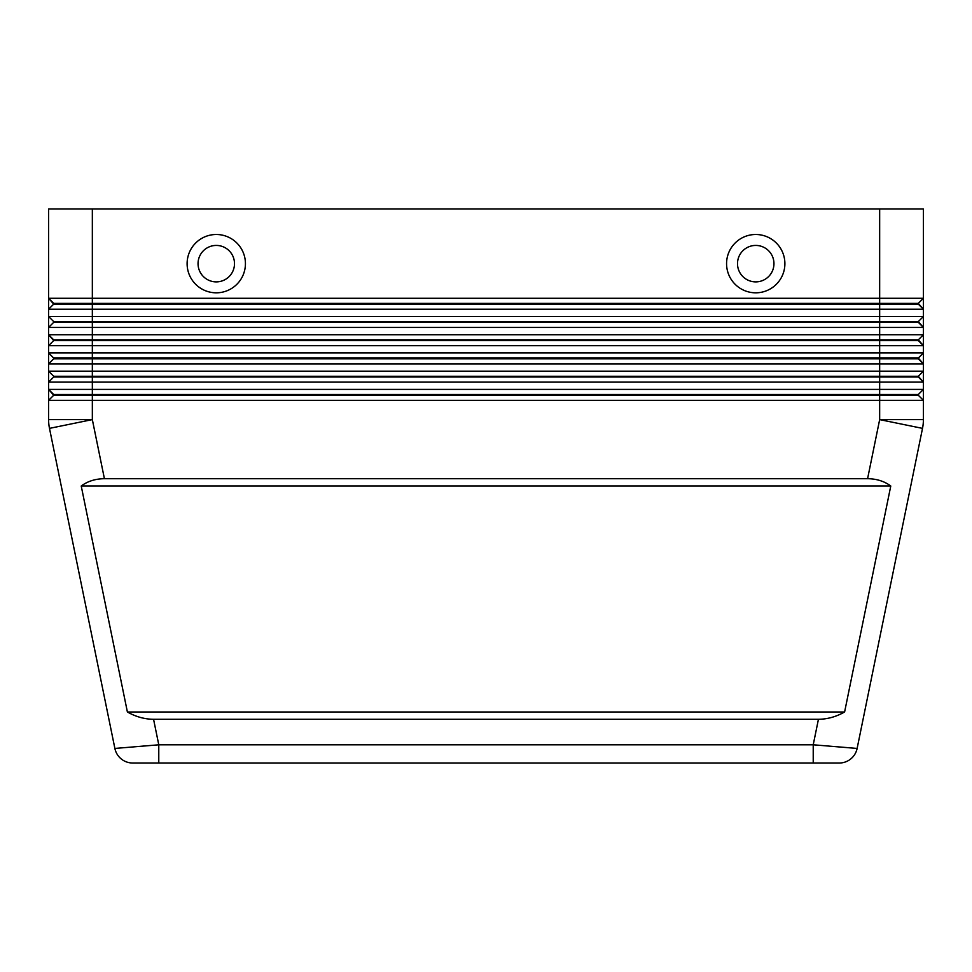 <?xml version="1.0" encoding="UTF-8"?>
<svg xmlns="http://www.w3.org/2000/svg" width="972" height="972" viewBox="0 0 972 972"><rect width="100%" height="100%" fill="white"/><g stroke="black" fill="none" stroke-linecap="round" stroke-linejoin="round"><path stroke-width="1.46" d="M818.436 719.28L153.564 719.28C144.597 719.219 135.873 716.789 127.393 711.99L81.223 486C87.747 481.201 95.475 478.771 104.417 478.71L867.583 478.71C876.525 478.771 884.253 481.201 890.777 486L844.607 711.99C836.127 716.789 827.403 719.219 818.436 719.28L813.224 744.795L813.224 763.02L839.261 763.02A18.225 18.225 0 0 0 857.122 748.44L813.224 744.795L158.776 744.795L114.878 748.44L49.487 428.373L114.878 748.44A18.225 18.225 0 0 0 121.208 758.913A18.225 18.225 0 0 1 114.878 748.44A18.225 18.225 0 0 0 132.739 763.02L839.261 763.02A18.225 18.225 0 0 0 857.122 748.44L922.513 428.373A43.74 43.74 0 0 0 923.4 419.612L923.4 389.408L48.6 389.408L48.6 400.343L923.4 400.343L918.297 395.24L923.4 400.343M121.208 758.913A18.225 18.225 0 0 0 132.739 763.02A18.225 18.225 0 0 1 121.208 758.913A18.225 18.225 0 0 0 132.739 763.02L158.776 763.02L158.776 744.795L153.564 719.28M92.34 208.98L923.4 208.98L923.4 298.283L92.34 298.283L92.34 208.98L48.6 208.98L48.6 298.283L53.703 304.115L918.297 304.115L923.4 309.218L923.4 298.283L918.297 303.385L53.703 303.385L48.6 298.283L48.6 309.218L923.4 309.218L923.4 316.507L48.6 316.507L53.703 321.611L48.6 316.507L48.6 327.442L923.4 327.442L923.4 316.507L918.297 321.611L53.703 321.611L53.703 322.34L918.297 322.34L923.4 327.442L918.297 321.611M53.703 304.115L48.6 309.218L48.6 316.507M53.703 322.34L48.6 327.442L48.6 334.733L92.34 334.733L92.34 340.565L53.703 340.565L48.6 334.733L53.703 339.836L918.297 339.836L923.4 334.733L92.34 334.733L92.34 298.283L48.6 298.283M918.297 358.06L923.4 363.893L923.4 352.958L918.297 358.06L53.703 358.06L53.703 358.79L918.297 358.79L923.4 363.893L923.4 371.183L918.297 376.286L53.703 376.286L53.703 377.015L879.66 377.015L879.66 382.118L923.4 382.118L923.4 371.183L48.6 371.183L48.6 382.118L879.66 382.118L879.66 394.511L53.703 394.511L48.6 389.408L53.703 395.24L918.297 395.24L918.297 394.511L879.66 394.511L879.66 419.612L867.583 478.71M53.703 358.79L48.6 363.893L923.4 363.893M53.703 340.565L48.6 345.668L923.4 345.668L923.4 327.442M104.417 478.71L92.34 419.612L92.34 340.565L918.297 340.565L923.4 345.668L923.4 352.958L48.6 352.958L48.6 371.183L53.703 376.286L48.6 371.183M53.703 377.015L48.6 382.118L48.6 389.408M879.66 208.98L879.66 377.015L918.297 377.015L923.4 382.118L918.297 376.286M53.703 395.24L48.6 400.343L48.6 419.612A43.74 43.74 0 0 0 49.487 428.373A43.74 43.74 0 0 1 48.6 419.612L92.34 419.612L49.487 428.373M918.297 394.511L923.4 389.408L923.4 382.118M216.27 245.43A18.225 18.225 0 0 0 198.045 263.655A18.225 18.225 0 0 0 216.27 281.88A18.225 18.225 0 0 0 234.495 263.655A18.225 18.225 0 0 0 216.27 245.43A18.225 18.225 0 0 0 198.045 263.655A18.225 18.225 0 0 0 216.27 281.88A18.225 18.225 0 0 0 234.495 263.655A18.225 18.225 0 0 0 216.27 245.43M216.27 292.815A29.16 29.16 0 0 1 187.11 263.655A29.16 29.16 0 0 1 216.27 234.495A29.16 29.16 0 0 1 245.43 263.655A29.16 29.16 0 0 1 216.27 292.815M755.73 292.815A29.16 29.16 0 0 1 726.57 263.655A29.16 29.16 0 0 1 755.73 234.495A29.16 29.16 0 0 1 784.89 263.655A29.16 29.16 0 0 1 755.73 292.815M755.73 281.88A18.225 18.225 0 0 1 737.505 263.655A18.225 18.225 0 0 1 755.73 245.43A18.225 18.225 0 0 1 773.955 263.655A18.225 18.225 0 0 1 755.73 281.88M53.703 358.06L48.6 352.958L53.703 358.06M918.297 339.836L923.4 345.668M48.6 334.733L48.6 352.958M918.297 303.385L923.4 309.218M81.223 486L890.777 486M127.393 711.99L844.607 711.99M850.792 758.913A18.225 18.225 0 0 0 857.122 748.44A18.225 18.225 0 0 1 839.261 763.02M923.181 424.011A43.74 43.74 0 0 0 923.4 419.612L879.66 419.612L922.513 428.373"/></g></svg>
